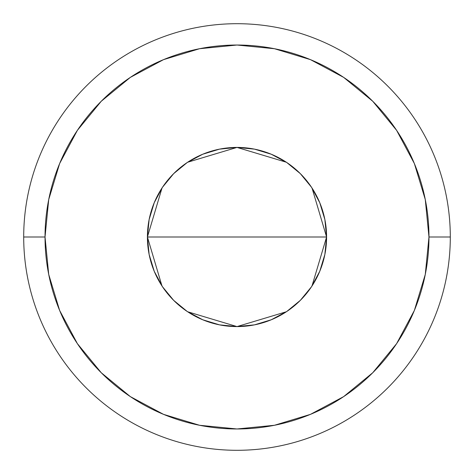 <?xml version="1.0" encoding="UTF-8"?>
<svg xmlns="http://www.w3.org/2000/svg" width="474" height="474" viewBox="0 0 474 474"><rect width="100%" height="100%" fill="white"/><g stroke="black" fill="none" stroke-linecap="round" stroke-linejoin="round"><path stroke-width="0.71" d="M161.966 285.946L147.414 237L149.138 219.521L154.234 202.718L162.511 187.23L173.656 173.656L187.23 162.511L202.718 154.234L219.521 149.138L237 147.414L254.479 149.138L271.282 154.234L286.77 162.511L300.344 173.656L311.489 187.23L319.766 202.718L324.862 219.521L326.586 237A89.586 89.586 0 0 1 237 326.586A89.586 89.586 0 0 1 147.414 237L326.586 237L311.981 286.023M310.926 287.599L301.263 299.42M299.509 301.174L287.363 311.092M286.367 311.756L237.006 326.586L187.639 311.762M186.768 311.181L174.491 301.174M172.785 299.467L163.074 287.599M23.7 237L45.03 237A191.97 191.97 0 0 1 237 45.03A191.97 191.97 0 0 1 428.97 237L450.3 237A213.3 213.3 0 0 0 237 23.7A213.3 213.3 0 0 0 23.7 237A213.3 213.3 0 0 1 237 23.7A213.3 213.3 0 0 1 450.3 237A213.3 213.3 0 0 1 237 450.3A213.3 213.3 0 0 1 23.7 237A213.3 213.3 0 0 0 237 450.3A213.3 213.3 0 0 0 450.3 237L428.97 237L425.279 199.548L414.359 163.536L396.62 130.35L372.742 101.258L343.65 77.38L310.464 59.641L274.452 48.721L237 45.03L199.548 48.721L163.536 59.641L130.35 77.38L101.258 101.258L77.38 130.35L59.641 163.536L48.721 199.548L45.03 237L48.721 274.452L59.641 310.464L77.38 343.65L101.258 372.742L130.35 396.62L163.536 414.359L199.548 425.279L237 428.97L274.452 425.279L310.464 414.359L343.65 396.62L372.742 372.742L396.62 343.65L414.359 310.464L425.279 274.452L428.97 237A191.97 191.97 0 0 1 237 428.97A191.97 191.97 0 0 1 45.03 237L23.7 237M312.034 188.054L326.586 237L324.862 254.479L319.766 271.282L311.489 286.77L300.344 300.344L286.77 311.489L271.282 319.766L254.479 324.862L237 326.586L219.521 324.862L202.718 319.766L187.23 311.489L173.656 300.344L162.511 286.77L154.234 271.282L149.138 254.479L147.414 237L162.019 187.977M237 237L147.414 237A89.586 89.586 0 0 1 237 147.414A89.586 89.586 0 0 1 326.586 237L237 237M163.074 186.401L172.743 174.574M174.491 172.826L186.661 162.896M187.633 162.244L236.994 147.414L286.361 162.238M287.232 162.819L299.509 172.826M301.215 174.533L310.926 186.401"/></g></svg>

